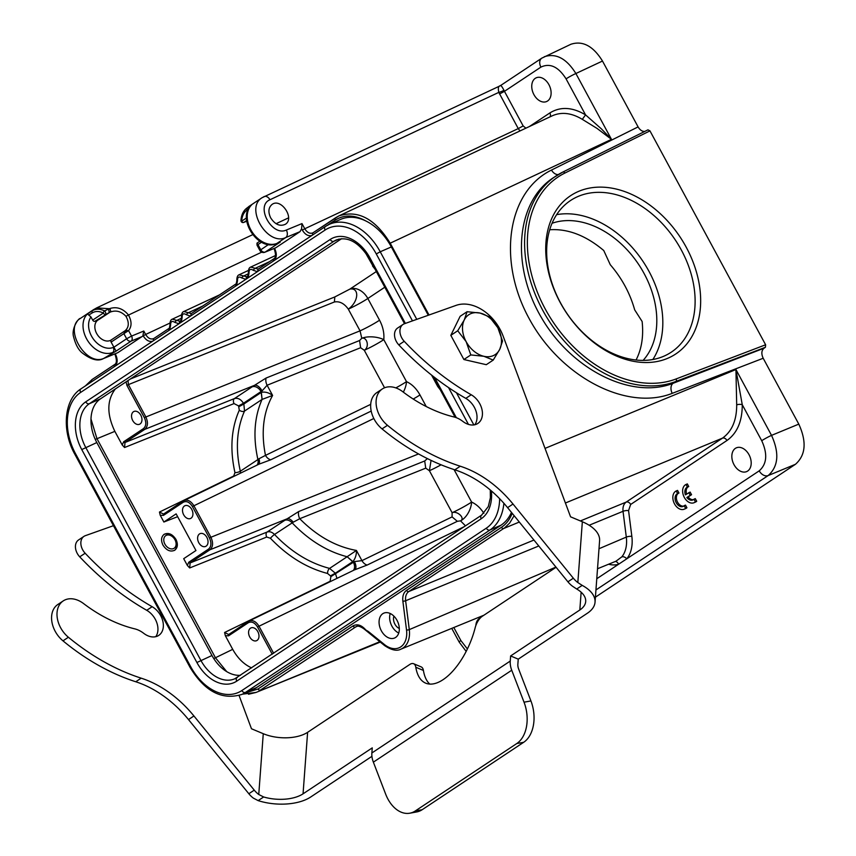 <?xml version="1.0" encoding="UTF-8"?>
<svg xmlns="http://www.w3.org/2000/svg" width="856" height="856" viewBox="0 0 856 856"><rect width="100%" height="100%" fill="white"/><g stroke="black" fill="none" stroke-linecap="round" stroke-linejoin="round"><path stroke-width="1.28" d="M466.124 341.619A23.904 17.184 -123.6 0 1 464.241 320.005L467.066 311.712L480.109 313.071A23.904 17.184 -123.6 0 1 497.85 327.741A23.904 17.184 -123.6 0 1 499.722 349.344L493.216 360.087L483.865 356.289A23.904 17.184 -123.6 0 1 466.124 341.619L457.735 330.748L464.241 320.005A23.904 17.184 56.4 0 1 480.109 313.071L489.461 316.87L497.85 327.741L502.536 341.062L499.722 349.344A23.904 17.184 56.4 0 1 483.865 356.289L470.811 354.93L466.124 341.619M467.066 311.712L460.143 316.313L450.823 335.338L457.735 330.748M470.811 354.93L463.899 359.531L450.823 335.338M493.216 360.087L486.294 364.688L463.899 359.531M173.522 548.578A7.565 5.446 56.4 0 0 172.495 536.723A7.565 5.446 56.4 0 0 163.796 540.532A7.565 5.446 56.4 0 0 173.522 548.578M174.41 550.44A9.566 6.869 56.4 0 0 174.506 538.895A9.566 6.869 56.4 0 0 163.828 534.551M577.757 196.591A91.036 65.452 56.4 0 0 570.524 200.529A91.036 65.452 56.4 0 0 566.362 312.579A91.036 65.452 56.4 0 0 671.254 352.19A91.036 65.452 56.4 0 0 678.466 244.977A91.036 65.452 56.4 0 0 577.757 196.591M652.85 359.509A91.036 65.452 56.4 0 0 643.124 261.594A91.036 65.452 56.4 0 0 556.635 214.653M183.933 500.578L183.409 500.878A1.198 0.856 56.4 0 0 183.334 500.921L258.994 464.166L270.731 459.8A7.972 5.361 64.1 0 1 265.488 455.381L258.94 458.773A7.972 3.959 -121.8 0 1 258.491 464.412M373.815 418.498L193.895 505.778C190.952 501.049 187.635 499.315 183.965 500.567M427.39 458.602L424.694 460.977L425.732 468.157L299.739 518.715A7.972 5.318 68.1 0 1 298.701 511.535L284.791 520.298A7.972 5.724 -123.6 0 1 292.099 522.781C308.684 540.168 327.024 551.489 347.129 556.742M162.972 545.133C160.768 540.414 161.163 536.808 164.149 534.315C168.482 532.357 172.409 534.048 175.951 539.398C178.144 544.116 177.748 547.722 174.763 550.215C170.43 552.173 166.503 550.472 162.972 545.133M257.089 640.406A6.976 4.804 66.4 0 1 256.575 640.684A6.976 4.804 66.4 0 1 249.385 636.222A6.976 4.804 66.4 0 1 250.99 627.908A6.976 4.804 66.4 0 1 258.009 631.995A6.976 4.804 66.4 0 1 257.089 640.406M251.632 667.894C243.992 664.449 237.679 658.264 232.714 649.34L225.342 635.708L228.563 635.826L248.326 622.708C251.653 621.124 254.724 622.569 257.549 627.009L272.251 654.198M225.342 635.708L224.582 632.488L228.659 634.51M224.582 632.488L330.127 581.288A3.98 2.675 -115.9 0 0 330.32 581.598M257.549 627.009L259.015 626.218C256.072 621.488 252.766 619.755 249.085 621.007L248.454 621.36A1.198 0.856 56.4 0 0 248.326 622.708M249.053 621.017L248.529 621.317A1.198 0.856 56.4 0 0 248.454 621.36L228.702 634.489A1.198 0.856 -123.6 0 1 228.777 634.446L248.39 621.413M431.06 460.378L429.402 470.714A15.932 1.391 151.6 0 0 441.075 464.797M483.875 513.29C480.462 507.993 476.385 504.248 471.624 502.076A15.932 1.391 -28.4 0 1 452.107 512.712C457.243 510.444 465.632 518.361 460.507 520.844L457.329 521.315L452.086 516.896L452.107 512.712L429.402 470.714L425.732 468.157M352.907 561.579C355.379 558.465 356.556 554.752 356.428 550.44C335.927 546.738 317.03 536.166 299.739 518.715L293.234 522.203A7.972 3.97 59.2 0 0 287.263 518.757L209.87 549.809C213.069 546.963 213.411 542.779 210.908 537.258L418.541 453.937M354.876 569.689A7.972 4.087 58.1 0 0 354.384 561.611L361.938 560.627L356.428 550.44L347.151 556.71L352.833 561.59L335.338 573.21L329.592 568.395A3.98 2.087 -76 0 0 327.57 573.467C306.705 568.031 287.648 556.293 270.432 538.253A3.98 0.589 136.8 0 1 274.509 534.465C291.104 551.853 309.465 563.162 329.592 568.395L347.172 556.721L353.357 562.285A7.972 5.724 -123.6 0 1 353.389 570.406M293.234 522.203L274.509 534.465C272.058 532.036 269.608 531.223 267.136 532.025A3.98 2.664 -111.9 0 0 266.719 537.044L189.69 567.956L187.346 565.442L188.769 562.221L208.532 549.103A1.198 0.856 56.4 0 0 209.87 549.809L190.107 562.938L189.69 567.956M354.384 561.611L330.876 576.634L330.127 581.288M354.694 569.818L367.181 565.046A7.972 5.361 64.1 0 1 361.938 560.627L452.086 516.896M465.482 525.841L460.507 520.844A15.932 9.234 -66.2 0 0 471.624 502.076L454.055 469.57M336.954 578.378L335.338 573.21L330.459 575.874L327.57 573.467M187.346 565.442L183.698 558.679L195.96 550.536L176.133 513.878L163.871 522.021L160.222 515.269L159.462 512.048L163.539 514.071M177.652 516.682L163.871 522.021M413.213 399.046A15.932 1.391 151.6 0 0 419.975 394.948C416.433 388.592 411.95 384.151 406.504 381.637L383.798 339.65A15.932 7.308 5.8 0 0 361.788 338.27L359.574 340.528L266.066 378.052L254.553 385.307L144.75 429.37L124.987 442.499L124.569 447.517L122.226 445.002L114.854 431.36C106.7 414.229 106.861 400.105 115.325 388.988M90.982 418.98L96.921 438.561L215.423 657.729L226.701 671.607M130.39 378.983L334.814 296.946L349.976 289.05C359.659 287.477 358.728 301.751 348.306 309.134C344.219 303.431 339.586 301.045 334.396 301.975L128.389 384.633L128.026 380.546M126.057 381.862L126.923 385.435L144.322 417.61C146.536 422.468 146.226 426.149 143.401 428.663L123.649 441.782L122.226 445.002M140.063 423.966A6.976 4.804 66.4 0 1 139.549 424.244A6.976 4.804 66.4 0 1 132.348 419.782A6.976 4.804 66.4 0 1 133.964 411.469A6.976 4.804 66.4 0 1 140.983 415.545A6.976 4.804 66.4 0 1 140.063 423.966M364.239 629.107L368.401 631.546L364.11 628.946M301.612 228.766L300.017 231.666L285.722 237.572A5.971 4.034 -112.4 0 0 286.353 230.039L301.986 223.587L301.612 228.766L302.329 230.093C305.1 234.619 308.288 236.417 311.894 235.464M268.506 244.527L259.871 250.434A3.98 3.98 0 0 0 264.868 252.231A3.98 2.793 -112.1 0 0 265.21 252.049L275.803 247.759L300.017 231.666M275.803 247.759L275.097 248.037M117.818 352.693L103.426 358.589A5.971 4.184 -112.1 0 0 103.94 358.311L117.818 352.693L143.198 335.798C145.969 340.324 149.158 342.122 152.753 341.17M381.348 630.776A13.546 9.341 66.4 0 1 383.755 613.163A13.546 9.341 66.4 0 1 397.74 621.831A13.546 9.341 66.4 0 1 394.616 637.988A13.546 9.341 66.4 0 1 381.348 630.776M356.235 626.581L260.299 690.161A1.99 1.434 -123.6 0 1 258.063 688.984L245.084 692.996M538.777 545.978L405.626 600.752C405.188 596.482 406.236 593.411 408.783 591.539L504.644 527.842L509.662 523.048L514.135 515.687M429.027 314.997L390.197 243.19C375.056 218.751 357.947 209.667 338.88 215.926L335.68 217.724A1.99 1.434 56.4 0 0 335.541 217.809A1.99 1.434 56.4 0 0 335.327 220.035C344.412 214.407 354.641 214.738 366.015 221.062M302.329 230.093L304.779 228.766C307.101 232.522 309.733 233.923 312.675 232.96M335.424 217.895L313.168 232.682A1.99 1.434 56.4 0 0 313.039 232.757L312.964 232.811M257.389 271.673L253.248 270.293A1.99 0.728 -45.7 0 1 255.238 268.313L258.298 269.116A1.99 1.434 56.4 0 0 258.063 271.224M250.583 267.147L250.712 267.083C249.085 267.607 248.315 269.554 248.39 272.936L249.021 273.096C248.946 269.426 250.359 268.495 253.248 270.293M250.733 267.072L255.238 268.313L269.533 261.647M245.854 279.334L241.713 277.943A1.99 0.728 -45.7 0 1 243.703 275.974L246.763 276.777M239.059 274.808L243.703 275.974L248.508 273.738M239.177 274.744C237.551 275.268 236.78 277.216 236.855 280.586L237.487 280.757C237.422 277.087 238.824 276.146 241.713 277.943M190.503 316.099L186.362 314.719A1.99 0.728 -45.7 0 1 188.352 312.74L191.337 313.574M236.117 283.86L191.584 313.435A1.99 1.434 56.4 0 0 191.455 313.51L191.412 313.542M202.647 306.074L188.352 312.74L183.847 311.498M219.521 294.871L183.708 311.573M183.826 311.509C182.2 312.033 181.429 313.981 181.504 317.351L182.135 317.523C182.071 313.852 183.473 312.911 186.362 314.719M178.979 323.761L174.827 322.37A1.99 0.728 -45.7 0 1 176.818 320.401L179.878 321.203M181.622 318.165L176.818 320.401L172.313 319.16M181.451 314.901L172.174 319.235M172.291 319.17C170.665 319.695 169.895 321.642 169.98 325.013L170.601 325.184C170.537 321.514 171.938 320.572 174.827 322.37M143.198 335.798L145.648 334.461C147.96 338.227 150.592 339.629 153.545 338.655L153.823 338.505M169.852 323.108L145.648 334.461L143.787 331.037L142.952 335.338M142.043 336.601L131.118 341.116A3.98 2.686 -112.4 0 0 131.546 336.087L143.787 331.037M93.743 309.53L80.346 318.432C63.226 328.351 86.028 366.882 103.94 358.311L116.063 351.12L111.12 342.111A1.99 1.434 -123.6 0 1 111.312 339.885A11.952 8.592 -123.6 0 1 111.194 339.971A11.952 8.592 -123.6 0 1 97.424 334.771A11.952 8.592 -123.6 0 1 97.969 320.058A11.952 8.592 -123.6 0 1 98.911 319.545L94.952 321.278A1.99 1.434 -123.6 0 1 92.683 320.112L90.971 316.955A19.281 13.857 56.4 0 0 93.4 339.072A19.281 13.857 56.4 0 0 113.195 347.44L113.848 347.172M92.073 310.867L87.44 313.949L90.971 316.955M94.31 309.219L92.106 310.899L92.02 313.039C95.337 310.953 99.103 310.963 103.298 313.061L92.683 320.112M248.518 694.248L255.998 692.451L379.839 641.711M475.85 625.522A12.947 8.924 66.4 0 1 479.381 618.407A12.947 8.924 66.4 0 1 480.323 617.893A12.947 8.924 66.4 0 1 480.473 617.829M615.143 561.547A3.98 2.878 74 0 1 618.535 564.286L626.71 558.861A3.98 2.728 -140.3 0 0 621.777 556.903A29.532 20.362 66.4 0 0 626.303 537.097L598.997 548.739M735.379 448.362A12.947 8.924 66.4 0 1 736.321 447.849A12.947 8.924 66.4 0 1 749.696 456.13A12.947 8.924 66.4 0 1 746.7 471.57A12.947 8.924 66.4 0 1 733.667 463.995A12.947 8.924 66.4 0 1 735.379 448.362M677.642 493.612L678.958 493.035L677.535 490.392L676.208 490.97A9.962 6.869 -113.6 0 0 674.014 502.868A9.962 6.869 -113.6 0 0 684.265 509.181A9.962 6.869 -113.6 0 0 685.592 508.325L684.169 505.682A6.976 4.804 66.4 0 1 683.077 506.442A6.976 4.804 66.4 0 1 675.876 501.99A6.976 4.804 66.4 0 1 677.481 493.677A6.976 4.804 66.4 0 1 677.642 493.612L676.208 490.97M678.658 493.163A6.976 4.804 -113.6 0 0 677.043 501.038A6.976 4.804 -113.6 0 0 683.698 506.089M684.265 509.181L685.592 508.603A9.962 6.869 -113.6 0 0 686.919 507.747L685.485 505.104L684.169 505.682M688.181 496.929L691.541 494.693L690.107 492.061L685.442 494.864M685.41 494.864A6.976 4.804 66.4 0 1 687.272 487.192A6.976 4.804 66.4 0 1 687.432 487.128L685.998 484.485A9.962 6.869 -113.6 0 0 683.805 496.384A9.962 6.869 -113.6 0 0 694.056 502.707A9.962 6.869 -113.6 0 0 695.382 501.841L693.959 499.209A6.976 4.804 66.4 0 1 692.857 499.968A6.976 4.804 66.4 0 1 686.844 497.518L688.16 496.94A6.976 4.804 -113.6 0 0 693.488 499.604M694.056 502.707L695.382 502.13A9.962 6.869 -113.6 0 0 696.709 501.263L695.275 498.631L693.959 499.198M687.432 487.128L688.748 486.55L687.325 483.908L685.998 484.485M688.449 486.679A6.976 4.804 -113.6 0 0 686.651 494.051M726.969 440.487A3.98 2.868 -123.6 0 0 722.485 438.133L626.185 502.098C623.66 503.97 622.612 507.041 623.029 511.31A3.98 1.134 172.8 0 1 628.561 510.593L630.669 504.452L726.969 440.487C737.177 433.2 742.27 421.27 742.259 404.695L735.935 369.535L736.695 404.888C736.706 420.275 731.976 431.36 722.485 438.133L565.409 503.007M553.115 177.898L553.083 177.92C516.029 202.123 510.732 265.627 541.431 317.63C571.669 369.856 631.557 399.699 673.148 383.274L764.023 348.21C761.455 350.489 761.177 353.838 763.188 358.257L798.798 424.116C806.833 441.782 805.721 455.178 795.449 464.294L595.402 597.167M570.899 44.266C582.647 40.403 593.176 45.999 602.485 61.044L638.095 126.902C639.924 130.005 642.139 131.524 644.739 131.439M541.752 58.187A7.972 5.724 56.4 0 0 540.917 67.11C549.991 62.798 558.369 66.715 566.073 78.859L585.547 114.875L601.5 128.978L611.473 139.357L597.039 128.411L582.305 119.348C571.594 112.896 561.6 111.697 552.345 115.763L338.88 215.926M519.977 130.947L518.255 128.593L304.779 228.766L301.986 223.587M270.689 217.884C275.097 224.572 279.987 226.701 285.358 224.283L285.487 224.197C294.935 218.301 281.046 197.747 272.112 204.391C268.41 207.484 267.939 211.988 270.689 217.884M262.578 197.404L262.086 197.715C244.549 207.912 267.382 246.421 285.722 237.572L276.937 243.404A23.262 16.724 -123.6 0 1 252.156 232.019A23.262 16.724 -123.6 0 1 251.653 204.873L247.02 207.944L246.945 210.073C243.746 212.384 241.981 216.065 241.67 221.158A1.99 0.835 -177.5 0 1 241.007 220.57M525.884 128.175L523.155 125.928L518.255 128.593L498.791 92.384C497.903 88.114 498.385 85.921 500.225 85.825C500.567 84.691 501.809 86.167 503.938 90.254A3.98 0.749 158 0 1 498.791 92.384L269.972 199.748A5.971 4.055 -115.1 0 0 264.076 196.591A5.971 4.055 -115.1 0 0 263.68 196.816M278.853 242.623L276.606 243.586C258.501 252.017 236.374 218.655 251.193 205.269L251.653 204.873M279.58 242.366L276.937 243.404A3.98 2.739 -112.3 0 1 276.606 243.586M257.014 245.126L257.945 244.581L256.971 243.147L257.003 245.126L259.871 250.434M111.12 342.111L123.874 333.637L126.635 338.762L131.546 336.087L128.571 330.598L123.885 333.637L125.211 330.662L128.571 330.598C131.942 326.35 131.856 321.075 128.293 314.762C122.75 308.353 116.437 306.33 109.354 308.706L96.653 307.893L94.01 309.412M562.895 172.035L647.971 129.845L649.961 130.882L765.617 344.775L765.403 347.29L764.023 348.21M111.312 339.885L125.211 330.662C129.031 327.195 129.277 322.402 125.939 316.26C121.145 311.274 115.86 309.904 110.06 312.14L109.279 312.494L108.562 309.048L104.528 310.921A1.99 1.091 117.7 0 0 103.298 313.061A1.99 1.434 -123.6 0 0 105.566 314.227A1.99 0.877 -115.9 0 0 105.652 312.697A1.99 0.877 -115.9 0 0 104.528 310.921C99.917 308.62 95.776 308.609 92.116 310.889M124.441 331.379L126.26 330.181M795.449 464.294L768.185 475.551C778.404 466.456 779.516 453.07 771.534 435.372A7.972 0.696 151.6 0 0 761.722 440.712C767.757 453.958 766.923 464.005 759.218 470.843A7.972 5.724 56.4 0 0 768.185 475.551L595.937 589.966M668.215 358.086A95.016 68.32 -123.6 0 1 560.145 302.403A95.016 68.32 -123.6 0 1 578.175 191.562A95.016 68.32 -123.6 0 1 686.245 247.256A95.016 68.32 -123.6 0 1 668.215 358.086M552.056 223.277A83.663 60.155 -123.6 0 1 618 241.082A83.663 60.155 -123.6 0 1 643.124 360.387M636.062 360.012C641.668 349.098 643.691 336.258 642.128 321.492L634.681 309.851C630.037 293.298 621.905 278.254 610.275 264.718L603.758 250.53C585.9 235.486 567.881 228.563 549.712 229.75M379.561 320.208A15.932 1.391 -28.4 0 1 360.044 330.844L361.788 338.27C366.957 336.75 369.846 346.926 364.281 350.275A15.932 1.391 151.6 0 0 383.798 339.65C384.365 333.145 382.953 326.66 379.561 320.208L367.823 298.498A15.932 11.46 56.4 0 0 349.986 289.039L376.33 271.545M143.401 428.663A1.198 0.856 56.4 0 0 144.75 429.37C147.938 426.523 148.291 422.34 145.787 416.819L128.389 384.633L126.923 385.435M384.558 387.779L364.281 350.275L360.611 347.718L267.104 385.243A7.972 5.318 -111.9 0 1 266.066 378.052M359.574 340.528L360.611 347.718M252.124 386.837L234.458 398.564C237.904 397.676 240.9 399.238 243.446 403.251L261.048 391.556A7.972 5.724 -123.6 0 0 252.124 386.837L254.553 385.307A7.972 4.098 -120.9 0 1 262.086 390.914L267.104 385.243L272.615 395.44C268.945 392.658 265.221 391.62 261.444 392.305L243.853 404.011L244.527 411.062C236.748 428.653 235.336 448.715 240.322 471.239L240.547 473.111M262.064 399.42C254.307 416.99 252.916 437.031 257.913 459.554L240.322 471.239A3.98 1.241 -13 0 1 234.951 472.63C229.783 449.261 231.227 428.449 239.295 410.206A3.98 2.45 -155.4 0 0 244.527 411.062L262.086 399.41L261.048 391.556L262.086 390.914M123.649 441.782A1.198 0.856 -123.6 0 0 124.987 442.499L234.458 398.564A3.98 2.664 -111.9 0 0 234.041 403.583L238.567 405.905L239.295 410.206M261.358 392.39L262.086 399.41L272.615 395.44C263.263 412.335 260.887 432.323 265.488 455.381L370.702 404.342M256.982 465.15A7.972 5.724 -123.6 0 0 257.913 459.554L258.94 458.773M403.315 392.134A15.932 9.234 -66.2 0 0 406.504 381.637A15.932 1.391 -28.4 0 1 395.836 387.896M160.222 515.269L163.442 515.387L183.205 502.269C186.533 500.685 189.604 502.119 192.429 506.57L193.895 505.778L210.908 537.258L209.453 538.05C211.657 542.907 211.357 546.588 208.532 549.103M206.125 546.149A6.976 4.804 66.4 0 1 205.611 546.428A6.976 4.804 66.4 0 1 198.421 541.966A6.976 4.804 66.4 0 1 200.026 533.652A6.976 4.804 66.4 0 1 207.045 537.739A6.976 4.804 66.4 0 1 206.125 546.149M191.027 518.222A6.976 4.804 66.4 0 1 190.514 518.501A6.976 4.804 66.4 0 1 183.312 514.039A6.976 4.804 66.4 0 1 184.928 505.725A6.976 4.804 66.4 0 1 191.947 509.802A6.976 4.804 66.4 0 1 191.027 518.222M159.462 512.048L233.72 476.022A3.98 2.675 -115.9 0 0 233.913 476.332M334.814 296.946L334.396 301.975M602.485 61.044L575.885 73.52C566.522 58.508 555.993 52.912 544.288 56.753M547.562 101.008A12.947 8.924 66.4 0 1 546.62 101.522A12.947 8.924 66.4 0 1 533.577 93.946A12.947 8.924 66.4 0 1 535.289 78.313A12.947 8.924 66.4 0 1 536.241 77.8A12.947 8.924 66.4 0 1 549.285 85.375A12.947 8.924 66.4 0 1 547.562 101.008M246.903 208.083L245.747 209.014C242.826 211.828 241.253 215.648 240.996 220.484M241.007 220.741A1.99 1.99 0 0 0 243.65 222.453L246.763 221.201M257.121 243.521L258.041 244.602M761.722 440.712L742.259 404.695A3.98 1.487 -1.1 0 0 736.695 404.888M686.919 507.747L685.592 508.325M686.865 497.507L690.214 495.271L688.791 492.639M691.541 494.693L690.214 495.271M696.709 501.263L695.382 501.841M390.208 613.506A13.546 9.341 -113.6 0 0 391.92 626.153A13.546 9.341 -113.6 0 0 398.736 633.023M399.313 628.486A8.367 5.767 66.4 0 1 393.921 616.16M412.474 320.882L376.276 253.932L380.235 251.782A51.788 35.706 -113.6 0 0 329.507 224.251L340.602 219.393A51.788 35.706 66.4 0 1 391.342 246.935L428.289 315.254M511.46 512.402A51.788 35.706 66.4 0 1 501.038 525.177L256.565 687.561A51.788 35.706 66.4 0 1 252.788 689.626L241.681 694.483A51.788 35.706 -113.6 0 0 245.469 692.418L489.932 530.035A51.788 35.706 -113.6 0 0 503.895 503.285M341.576 238.706L100.462 398.853A34.657 23.893 -113.6 0 0 96.824 442.552L211.967 655.503A34.657 23.893 -113.6 0 0 240.493 675.288M556.1 567.271L482.26 616.309A11.952 5.639 -67.2 0 0 475.144 627.833A53.778 25.391 -67.2 0 1 425.7 683.163A53.778 25.391 -67.2 0 1 415.802 667.252A11.952 5.639 -67.2 0 0 413.598 663.721A11.952 5.639 -67.2 0 0 409.735 664.491L307.614 732.319L303.056 793.833L372.253 747.877L371.868 752.98A19.324 13.889 -123.6 0 0 373.366 762.15L511.738 670.237L524.033 702.188L530.923 700.936A31.875 21.154 79.7 0 1 523.669 742.302L422.19 809.701A31.875 21.154 79.7 0 1 416.69 811.948L409.799 813.2A31.875 21.154 -100.3 0 0 415.299 810.953L516.778 743.543A31.875 21.154 -100.3 0 0 524.033 702.188M511.738 670.237A19.324 13.889 56.4 0 1 510.251 661.067L510.625 655.953L579.822 609.996L581.138 592.202M303.056 793.833A31.875 16.253 4.2 0 1 263.637 796.968L258.758 794.496L263.263 733.699L251.482 728.766L239.059 695.468M263.263 733.699A31.875 16.253 -175.8 0 0 307.614 732.319M113.452 525.691L85.343 535.674A11.952 8.592 56.4 0 0 83.974 536.359A11.952 8.592 56.4 0 0 85.151 553.233A239.027 171.863 56.4 0 0 152.143 606.711A17.527 12.605 -123.6 0 1 162.865 621.36A17.527 12.605 -123.6 0 1 158.777 635.377A17.527 12.605 -123.6 0 1 143.722 633.322A23.904 17.184 56.4 0 0 134.799 628.871A139.432 100.259 -123.6 0 1 83.588 603.587A23.872 17.163 56.4 0 0 63.237 600.901A23.872 17.163 56.4 0 0 68.394 637.249A209.549 150.667 56.4 0 0 141.176 678.166A99.596 71.615 -123.6 0 1 193.927 715.969L254.253 790.142A19.923 14.327 56.4 0 0 258.758 794.496M155.739 636.682A17.527 12.605 56.4 0 0 146.729 610.307A239.027 171.863 -123.6 0 1 79.726 556.839A11.952 8.592 -123.6 0 1 78.559 539.965L83.974 536.359M371.932 756.33L310.675 797.022A41.238 21.026 -175.8 0 1 258.148 800.617L253.333 798.102A19.923 14.327 -123.6 0 1 248.839 793.747L188.502 719.575A99.596 71.615 56.4 0 0 135.762 681.761A209.549 150.667 -123.6 0 1 62.98 640.844A23.872 17.163 -123.6 0 1 57.823 604.497L63.237 600.901M373.366 762.15L385.649 794.101A31.875 21.154 -100.3 0 0 409.799 813.2M530.923 700.936L518.629 668.985A9.962 7.158 -123.6 0 1 517.859 664.256L518.244 659.152L510.625 655.953M518.244 659.152L587.43 613.196A41.238 21.026 -175.8 0 0 595.038 602.185A41.238 21.026 -175.8 0 0 582.198 585.376L577.832 582.562L582.348 521.764L570.567 516.821L503.093 336.001A39.836 28.644 56.4 0 0 456.12 305.367L404.428 323.739A11.952 8.592 56.4 0 0 403.058 324.424A11.952 8.592 56.4 0 0 404.225 341.298A239.027 171.863 56.4 0 0 471.228 394.766A17.527 12.605 -123.6 0 1 481.949 409.414A17.527 12.605 -123.6 0 1 477.851 423.442A17.527 12.605 -123.6 0 1 462.807 421.377A23.904 17.184 56.4 0 0 453.883 416.936A139.432 100.259 -123.6 0 1 402.673 391.652A23.872 17.163 56.4 0 0 382.322 388.956A23.872 17.163 56.4 0 0 387.479 425.304A209.549 150.667 56.4 0 0 460.26 466.22A99.596 71.615 -123.6 0 1 513.012 504.034L573.338 578.207A19.923 14.327 56.4 0 0 577.832 582.562M573.338 578.207L567.913 581.802A19.923 14.327 -123.6 0 0 572.418 586.157L576.709 589.024A31.875 16.253 4.2 0 1 585.697 601.49A31.875 16.253 4.2 0 1 579.822 609.996M429.787 684.094A53.778 25.391 112.8 0 1 423.41 670.451L415.802 667.252M413.598 663.721L421.205 666.91A11.952 5.639 112.8 0 1 423.41 670.451M474.812 424.747A17.527 12.605 56.4 0 0 465.803 398.372A239.027 171.863 -123.6 0 1 398.81 344.893A11.952 8.592 -123.6 0 1 397.644 328.019L403.058 324.424M567.913 581.802L507.587 507.629A99.596 71.615 56.4 0 0 454.836 469.826A209.549 150.667 -123.6 0 1 382.054 428.899A23.872 17.163 -123.6 0 1 376.908 392.551L382.322 388.956M582.348 521.764A41.238 21.026 4.2 0 1 599.596 540.671L595.038 602.185M257.956 244.57L260.727 249.695A3.98 2.868 -123.6 0 0 265.21 252.049L280.276 242.045M116.063 351.12L131.193 341.073M270.731 459.8L371.194 411.073M424.694 460.977L298.701 511.535M228.563 635.826A1.198 0.856 -123.6 0 1 228.691 634.489L228.552 634.574M273.642 653.267L259.015 626.218L464.284 526.643M144.322 417.61L360.044 330.844L348.306 309.134A15.932 1.391 151.6 0 0 367.823 298.498L384.804 287.22M426.235 406.536L419.975 394.948M284.791 520.298L267.136 532.025L190.107 562.938A1.198 0.856 -123.6 0 1 188.769 562.221M266.719 537.044L270.432 538.253M367.181 565.046L457.329 521.315M330.459 575.874L330.876 576.634M234.951 472.63L233.72 476.022M234.041 403.583L124.569 447.517M114.854 431.36L95.262 439.406M213.775 658.574L232.714 649.34M374.5 268.163L366.293 253.697M365.705 629.834C361.382 624.987 357.145 623.682 352.993 625.929L258.063 688.984M368.401 631.546L384.515 644.589A21.946 15.13 -113.6 0 0 406.525 629.973L402.855 601.115C402.352 596.129 403.583 592.545 406.536 590.362L501.466 527.307C506.206 524.118 509.791 519.442 512.209 513.311M327.57 225.192L335.327 220.035M274.615 248.508C276.916 253.355 276.83 257.314 274.38 260.385M248.165 277.793L249.021 273.096M236.631 285.455L237.487 280.757M181.279 322.22L182.135 317.523M169.745 329.881L170.601 325.184M115.25 366.079C117.7 363.008 117.775 359.049 115.474 354.202L115.26 353.796M352.993 625.929A1.99 1.434 56.4 0 0 355.229 627.106L357.187 626.314M384.515 644.589A1.99 0.867 129 0 0 384.579 645.563L364.56 629.353M384.579 645.563C391.417 650.153 396.874 651.341 400.961 649.137A23.936 16.51 -113.6 0 0 409.286 629.62A1.99 0.567 172.8 0 1 406.525 629.973M402.855 601.115A1.99 0.567 172.8 0 0 405.626 600.752L409.286 629.62L555.951 567.089M533.951 540.05L408.783 591.539A1.99 1.434 -123.6 0 1 406.536 590.362M501.466 527.307A1.99 1.434 56.4 0 0 503.713 528.484L519.314 522.042M389.405 243.564L611.473 139.357L575.885 73.52A7.972 0.696 -28.4 0 0 566.073 78.859M338.773 215.98L313.039 232.757A1.99 1.434 56.4 0 0 312.761 234.886M273.513 260.962A1.99 1.434 -123.6 0 1 273.781 258.833M274.188 248.871C276.06 254.393 275.932 257.709 273.792 258.822A1.99 1.434 -123.6 0 1 273.92 258.747M273.663 258.919L258.469 269.009A1.99 1.434 56.4 0 0 258.33 269.084L258.223 269.148M247.898 276.028A1.99 1.434 56.4 0 0 247.769 276.103A1.99 1.434 56.4 0 0 247.491 278.243M247.641 276.199L246.935 276.67A1.99 1.434 56.4 0 0 246.806 276.745A1.99 1.434 56.4 0 0 246.528 278.885M235.967 285.904A1.99 1.434 -123.6 0 1 236.224 283.775M236.855 280.586L236.235 283.764A1.99 1.434 -123.6 0 1 236.374 283.689M191.444 313.521A1.99 1.434 56.4 0 0 191.177 315.65M181.023 320.454A1.99 1.434 56.4 0 0 180.884 320.529A1.99 1.434 56.4 0 0 180.616 322.669M180.766 320.625L180.06 321.096A1.99 1.434 56.4 0 0 179.921 321.171A1.99 1.434 56.4 0 0 179.653 323.311M169.081 330.33A1.99 1.434 -123.6 0 1 169.338 328.201M169.98 325.013L169.349 328.19A1.99 1.434 -123.6 0 1 169.488 328.115M169.231 328.287L154.037 338.377A1.99 1.434 -123.6 0 0 153.898 338.452L153.556 338.655M153.631 340.592A1.99 1.434 -123.6 0 1 153.887 338.462M87.44 313.949A23.262 16.724 56.4 0 0 87.943 341.084A23.262 16.724 56.4 0 0 112.725 352.479A3.98 2.739 -112.3 0 0 113.195 347.44M596.771 578.742L618.535 564.286A33.523 23.112 66.4 0 1 608.616 564.222M467.408 648.966L460.87 640.545L453.819 627.523M759.218 470.843L626.71 558.861A33.523 23.112 66.4 0 0 631.846 536.38A3.98 1.134 -7.2 0 0 626.303 537.097L623.029 511.31L589.142 525.252M628.561 510.593L631.846 536.38M798.798 424.116L771.534 435.372L735.935 369.535L545.026 448.384M763.188 358.257L672.217 393.353A7.972 5.361 68.9 0 1 673.148 383.274L675.865 381.476L765.403 347.29M558.273 174.549A7.972 5.414 63.5 0 1 551.489 170.066C507.533 191.476 497.111 260.021 528.965 318.25C560.22 376.736 626.485 411.479 672.217 393.353M551.489 170.066L638.095 126.902M499.54 93.999L504.452 91.325L503.938 90.254M523.155 125.928L504.452 91.325L540.917 67.11M286.353 230.039C271.866 236.941 255.045 205.815 269.972 199.748M246.945 210.073L248.422 209.089M261.722 252.156L125.939 316.26M98.911 319.545L110.06 312.14A1.99 1.327 -113.9 0 0 110.52 310.46A1.99 1.327 -113.9 0 0 109.354 308.706M109.279 312.494L94.952 321.278M131.118 341.116A3.98 2.868 56.4 0 1 126.635 338.762L113.88 347.226M126.035 332.117L126.624 330.095M89.12 314.901L91.988 312.996M114.533 364.624L92.277 379.401A1.99 1.434 -123.6 0 0 92.127 379.486L85.365 385.928M91.87 381.615A1.99 1.434 -123.6 0 1 92.127 379.486L114.651 364.528A1.99 1.434 56.4 0 0 114.383 366.657M114.79 364.453A1.99 1.434 56.4 0 0 114.651 364.528C116.791 363.415 116.93 360.098 115.046 354.577L115.474 354.202M460.87 640.545A7.972 0.696 151.6 0 0 459.148 642.032L466.178 651.427M649.961 130.882L564.821 173.094A1.99 1.38 -116.4 0 0 562.788 172.077A1.99 1.38 -116.4 0 0 562.681 172.142A119.519 85.932 56.4 0 0 555.918 176.036A119.519 85.932 56.4 0 0 545.39 314.997A119.519 85.932 56.4 0 0 675.865 381.476A1.99 1.37 -110.9 0 0 676.122 378.94L765.617 344.775M564.821 173.094A117.518 84.498 56.4 0 0 545.208 308.93A117.518 84.498 56.4 0 0 676.122 378.94M439.62 388.603L437.716 386.484L431.531 375.056M437.972 386.259L432.194 375.581M372.852 265.82L364.891 251.814M238.974 406.675L243.853 404.011L243.446 403.251L238.567 405.905M192.429 506.57L209.453 538.05M163.442 515.387A1.198 0.856 -123.6 0 1 163.571 514.049M163.432 514.135L163.582 514.049A1.198 0.856 -123.6 0 1 163.646 514.007L183.27 500.974M163.582 514.049L183.334 500.921A1.198 0.856 56.4 0 0 183.205 502.269M542.34 57.855A7.972 5.724 56.4 0 0 541.795 58.155L500.364 85.675M582.305 119.348L585.547 114.875C572.364 107.043 560.477 106.401 549.862 112.939L529.383 126.538M549.862 112.939A3.98 2.868 -123.6 0 1 549.969 116.876M243.65 222.453A1.99 1.744 -109.3 0 0 243.671 222.453A1.99 1.744 -109.3 0 0 243.928 222.325L246.635 221.255M246.485 217.948L241.67 221.158A1.99 1.434 56.4 0 0 243.928 222.325L246.667 220.506M257.956 244.581L261.519 242.216M257.025 243.104L259.839 241.242M630.669 504.452A3.98 2.868 56.4 0 0 626.185 502.098L580.389 520.94M616.02 561.183L621.777 556.903M376.276 253.932A48.599 33.512 -113.6 0 0 325.109 230.039L80.635 392.423A48.599 33.512 -113.6 0 0 75.531 453.701L190.674 666.653A48.599 33.512 -113.6 0 0 241.841 690.557L486.315 528.173A48.599 33.512 -113.6 0 0 499.637 498.695M468.435 424.383L448.533 387.565M491.376 490.916A37.846 26.097 66.4 0 1 481.211 518.747L236.748 681.13A37.846 26.097 66.4 0 1 196.901 662.512L81.759 449.56A37.846 26.097 66.4 0 1 85.739 401.839L330.213 239.455A37.846 26.097 66.4 0 1 370.049 258.073L405.37 323.397M434.602 377.464L456.366 417.717M325.109 230.039A3.189 2.29 -123.6 0 1 325.462 226.455L329.507 224.251A51.788 35.706 -113.6 0 0 325.719 226.316A3.189 2.29 -123.6 0 0 325.462 226.455L80.988 388.838A3.189 2.29 -123.6 0 1 81.245 388.699M80.635 392.423A3.189 2.29 -123.6 0 1 80.988 388.838C63.9 399.549 61.546 430.622 74.847 454.29L189.989 667.241C204.573 691.338 221.8 700.422 241.681 694.483M75.531 453.701L74.847 454.29M190.674 666.653L189.989 667.241M241.841 690.557A3.189 2.29 56.4 0 0 245.469 692.418L256.565 687.561M486.315 528.173A3.189 2.29 56.4 0 0 489.932 530.035L501.038 525.177M473.85 424.918L456.451 392.754M416.765 319.352L380.235 251.782L391.342 246.935M370.049 258.073L369.364 258.662L404.524 323.707M481.211 518.747A3.189 2.29 -123.6 0 1 481.564 515.162A3.189 2.29 -123.6 0 1 481.821 515.023M236.748 681.13A3.189 2.29 -123.6 0 1 237.091 677.545A3.189 2.29 -123.6 0 1 237.347 677.406M236.909 677.695A34.657 23.893 66.4 0 1 234.811 678.787A34.657 23.893 66.4 0 1 200.86 660.361L85.718 447.41A34.657 23.893 66.4 0 1 89.366 403.711L333.829 241.328A34.657 23.893 66.4 0 1 336.365 239.948C348.007 236.096 358.996 242.334 369.364 258.662M196.901 662.512L211.967 655.503M81.759 449.56L96.824 442.552M85.739 401.839A3.189 2.29 56.4 0 0 89.366 403.711L100.462 398.853M330.213 239.455A3.189 2.29 56.4 0 0 333.829 241.328L338.965 239.081M510.251 661.067L371.868 752.98M146.729 610.307L152.143 606.711M85.151 553.233L79.726 556.839M254.253 790.142L248.839 793.747M188.502 719.575L193.927 715.969M258.148 800.617L263.637 796.968M516.778 743.543L523.669 742.302M422.19 809.701L415.299 810.953M576.709 589.024L582.198 585.376M398.81 344.893L404.225 341.298M465.803 398.372L471.228 394.766M382.054 428.899L387.479 425.304M460.26 466.22L454.836 469.826M507.587 507.629L513.012 504.034M68.394 637.249L62.98 640.844M141.176 678.166L135.762 681.761M249.075 621.007L355.358 569.454M363.821 628.785C360.162 626.282 357.615 625.554 356.214 626.592M264.868 252.231L275.461 247.93M273.792 258.822L258.33 269.084M248.39 272.936L247.769 276.103L246.699 276.809M236.235 283.764L191.455 313.51M181.504 317.351L180.884 320.529L179.814 321.235M169.349 328.19L153.898 338.452M103.426 358.589C98.098 361.574 91.046 359.702 82.294 352.972C78.442 349.869 75.563 344.561 73.648 337.018C71.08 329.228 78.271 318.09 80.389 318.411M380.278 642.075L255.891 692.493M262.129 197.693L499.797 85.985M248.689 206.606L262.086 197.715M239.166 274.744L248.336 270.475M250.701 267.083L275.514 255.516M96.653 307.893L252.691 234.672M276.071 223.705L288.568 217.841M242.376 694.184L255.987 692.44M114.736 353.999L115.046 354.577M459.148 642.032L451.754 628.368M553.083 177.92L562.788 172.077L647.971 129.845M440.241 389.748L437.716 386.484M375.121 269.308L372.585 266.045M570.866 44.277L541.795 58.155M245.779 208.971L248.968 206.489M247.213 221.019L246.475 221.34M400.961 649.137L483.929 615.207M597.509 568.759L616.02 561.194M432.869 376.105L455.125 417.279M490.285 489.985L490.381 497.743L488.305 506.549L481.564 515.162L234.811 678.787"/></g></svg>

